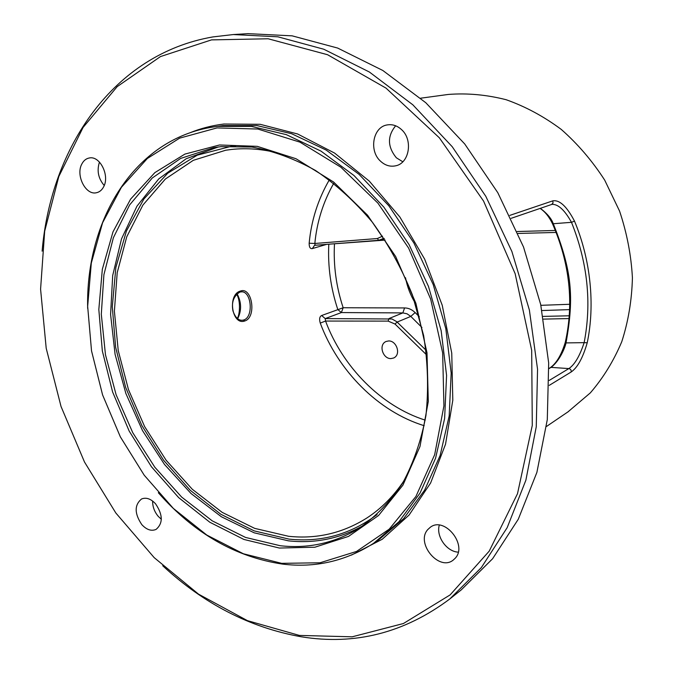 <?xml version="1.0" encoding="UTF-8"?>
<svg xmlns="http://www.w3.org/2000/svg" width="673" height="673" viewBox="0 0 673 673"><rect width="100%" height="100%" fill="white"/><g stroke="black" fill="none" stroke-linecap="round" stroke-linejoin="round"><path stroke-width="1.01" d="M162.706 565.732C204.02 604.034 250.205 627.716 301.277 636.784C354.873 645.525 404.355 632.94 449.707 599.037L481.346 567.583L507.181 527.64L525.874 480.211L536.263 426.775L537.55 369.267L529.373 309.992L511.884 251.483L485.78 196.272L452.239 146.722L412.843 104.811L369.384 72.019L323.78 49.23L277.865 36.805L233.312 34.55L212.887 36.922C113.577 54.033 50.879 147.303 42.121 251.172M211.49 39.892L160.452 56.582L117.178 86.64L83.048 127.491L58.803 176.528L44.679 231.192L40.582 289.163L46.201 348.261L61.041 406.509L84.495 462.023L115.84 513.003L154.201 557.648L198.518 594.141L247.462 620.657L299.376 635.421L352.189 636.809L403.405 623.526L450.128 594.898L489.212 551.145L517.503 493.696L532.284 425.361L531.687 350.296L515.139 273.667L483.567 201.076L439.351 137.805L385.991 88.104L327.566 54.723L268.174 38.773L211.49 39.892M449.707 599.037L461.19 589.935L492.611 558.733L518.294 519.22L536.894 472.37L547.292 419.649L548.68 362.974L540.713 304.608L523.527 247.016L497.81 192.705L464.723 143.963L425.807 102.742L382.828 70.48L337.678 48.069L292.166 35.846L247.942 33.65L233.312 34.55M567.978 411.868L590.322 392.889C603.176 378.016 613.658 360.964 621.759 341.724C628.296 321.492 631.846 300.192 632.418 277.823C631.19 255.218 626.908 232.976 619.564 211.078L604.691 180.12C592.282 160.889 577.804 143.988 561.248 129.409C543.818 116.446 525.453 106.553 506.155 99.722C486.68 94.758 467.441 92.992 448.462 94.43L446.384 94.7M237.687 318.75C241.733 310.505 241.531 302.177 237.089 293.764M244.93 320.92C231.941 326.06 227.079 294.379 240.488 291.047C252.207 286.513 256.783 317.303 244.93 320.92L243.315 320.112C238.856 321.021 235.39 317.934 232.925 310.833C231.369 302.177 233.716 295.91 239.958 292.023L242.129 291.788C251.643 292.326 253.502 317.143 243.786 319.969L242.65 320.239M278.63 153.15C262.529 149.053 246.882 147.816 231.689 149.44L225.724 150.23L193.277 160.334L165.322 179.068L142.912 205.072L126.743 236.82L117.195 272.725L114.393 311.187L118.246 350.641L128.467 389.591L144.628 426.589L166.147 460.265L192.293 489.271L222.166 512.363L254.68 528.372L288.582 536.288C316.63 539.25 342.683 533.176 366.743 518.075C381.17 508.721 393.638 496.203 404.137 480.539M329.324 179.859C318.018 199.385 311.296 220.508 309.159 243.222C309.117 247.168 310.186 248.951 312.356 248.581L314.501 245.376M424.2 425.715C378.075 411.54 337.888 370.596 320.255 323.074C319.111 319.086 319.574 316.571 321.635 315.519L343.163 307.746L341.362 312.566L337.812 309.555C330.712 288.103 327.709 266.323 328.803 244.206M221.013 146.647L213.694 147.665L180.633 158.433L152.258 178.008L129.611 204.962L113.375 237.746L103.903 274.719L101.303 314.241L105.468 354.747L116.101 394.715L132.758 432.689L154.849 467.255L181.643 497.069L212.222 520.852L245.51 537.424L280.22 545.727C308.587 548.882 335.019 542.976 359.508 528.027C376.039 516.317 390.458 501.267 402.757 482.894C413.542 462.788 421.281 440.302 425.95 415.434C428.676 389.6 427.91 362.966 423.637 335.541L412.49 295.127C401.941 268.872 388.607 244.619 372.48 222.351C355.058 201.707 336.071 184.41 315.519 170.479C294.488 158.727 273.297 150.92 251.963 147.042L221.013 146.647M279.396 548.049L314.88 547.216L348.547 536.398L378.529 515.526L402.925 485.149L419.986 446.485L428.297 401.503L426.993 352.778L415.914 303.38L395.657 256.514L367.567 215.217L333.598 182.021L296.019 158.735L257.246 146.344L219.541 144.981L184.882 154.1L154.857 172.616L130.638 199.09L112.988 231.874L102.338 269.242L98.822 309.496L102.338 350.944L112.618 391.989L129.191 431.099L151.459 466.776L178.656 497.616L209.833 522.256L243.862 539.435L279.396 548.049M217 127.92L179.607 138.158L147.337 158.492L121.401 187.296L102.582 222.78L91.301 263.084L87.658 306.375L91.528 350.885L102.59 394.925L120.358 436.878L144.215 475.214L173.348 508.418L206.796 535.06L243.374 553.77L281.667 563.343L320.028 562.779L356.555 551.431L389.213 529.163L415.906 496.489L434.674 454.687L443.928 405.869L442.657 352.871L430.661 299.073L408.587 248.043L377.932 203.153L340.866 167.207L299.948 142.154L257.835 129.031L217 127.92M213.804 126.911L223.217 125.548L256.85 125.557L291.628 133.717L326.203 150.096L359.088 174.366L388.792 205.736L413.903 243.012L433.21 284.586L445.804 328.601L451.171 373.052L449.177 415.964L440.125 455.503L424.629 490.137L403.615 518.681L378.142 540.31L373.465 543.389L398.996 521.693L420.053 493.048L435.566 458.254L444.617 418.522L446.578 375.383L441.16 330.687L428.474 286.42L409.066 244.593L383.837 207.099L353.998 175.527L320.987 151.114L286.294 134.625L251.408 126.406L217.699 126.381L213.804 126.911C134.356 138.588 85.496 219.962 87.667 308.402M158.332 492.729C194.11 533.336 235.55 557.126 282.652 564.109C315.208 568.071 345.476 561.164 373.465 543.389M81.837 164.01C83.62 160.578 86.119 158.567 89.332 157.978C99.999 155.488 110.036 175.88 103.558 186.943C101.825 190.173 99.444 192.108 96.424 192.739C85.715 195.507 75.494 175.3 81.837 164.01M141.818 524.637C134.398 513.583 134.306 505.028 141.549 498.987C146.142 497.154 150.802 498.743 155.53 503.766C162.959 514.736 163.144 523.283 156.077 529.407C151.375 531.392 146.621 529.802 141.818 524.637M455.15 558.296L453.257 560.054C439.048 571.806 415.249 542.884 427.868 529.483L430.325 527.253C444.542 516.09 468.004 545.189 455.15 558.296M401.436 129.519C413.34 139.807 409.319 163.497 395.497 165.844C390.071 166.929 385.099 165.398 380.582 161.251C368.653 150.794 372.951 126.768 387.337 124.9C392.443 124.101 397.146 125.641 401.436 129.519M99.469 162.092C96.693 170.681 98.275 178.488 104.222 185.496M161.327 519.245L158.239 516.376C154.437 511.783 152.561 506.668 152.62 501.032M458.22 552.138C446.62 551.692 435.86 536.246 439.309 525.133M402.807 161.781L396.347 157.785C387.438 146.79 387.211 136.131 395.657 125.792M548.958 368.611L551.061 367.374C559.456 361.233 565.143 347.554 566.018 342.902C574.397 296.482 571.814 270.445 553.189 223.47C551.372 218.515 547.09 213.459 540.352 208.31M565.387 342.195L566.018 342.902L584.139 342.658C579.705 356.143 574.607 364.783 568.845 368.585L549.244 380.413M552.659 223.773L571.495 222.326C587.63 262.714 591.845 302.825 584.139 342.658L587.226 342.776C582.835 357.96 577.468 367.702 571.125 372.009L549.244 385.368M511.202 218.304L551.969 204.356C558.211 204.104 564.714 210.094 571.495 222.326L574.498 221.114C590.675 259.753 595.21 304.718 587.226 342.776M509.798 215.394L552.785 200.857C559.6 199.688 566.834 206.443 574.498 221.114M405.516 277.747C407.215 286.774 410.454 295.203 415.216 303.052M309.168 243.222L314.838 243.466L315.099 245.266M333.774 183.266C323.2 201.883 316.89 221.955 314.838 243.475L377.402 238.52L382.533 236.173M425.218 420.137C380.918 406.105 342.523 366.701 325.555 321.055L320.255 323.074M388.624 340.95C396.675 340.546 401.402 354.755 393.596 358.019L390.92 358.591C382.811 358.919 378.218 344.626 386.117 341.472L388.624 340.95M388.119 321.105L388.952 318.565L402.841 312.911L341.362 312.566L325.227 318.59L321.635 315.519M426.615 354.89L395.001 324.033L388.136 321.105L325.555 321.055L325.227 318.59L392.023 318.994L396.691 321.652L426.043 350.246M404.574 307.94L402.841 312.911L407.022 313.786L410.808 316.403L397.146 322.081L395.001 324.033M377.41 238.511L378.638 240.311L383.972 238.318M368.367 217.236L364.387 212.533M240.488 291.047L239.941 292.032M312.356 248.581L326.598 244.383M377.116 514.567C350.608 534.362 321.24 542.539 288.995 539.115L254.175 530.879L220.82 514.248L190.257 490.306L163.606 460.273L141.81 425.471L125.615 387.303L115.63 347.226L112.29 306.745L115.865 267.442L126.448 230.965L143.887 198.998L167.745 173.197L197.248 155.177L231.234 146.319L235.786 145.906M363.395 525.462C340.025 538.593 315.023 543.717 288.397 540.84L254.158 532.806L221.299 516.713L191.065 493.553L164.523 464.471L142.558 430.695L125.885 393.528L115.083 354.326L110.591 314.493L112.694 275.493L121.519 238.856L136.981 206.14L158.735 178.925L186.169 158.744L218.304 146.975M351.432 555.099L382.205 539.283L409.083 515.047L430.627 482.978L445.543 444.18L452.803 400.225L451.751 353.148L442.237 305.281L424.646 259.113L399.88 217.026L369.317 181.138L334.616 153.091L297.617 133.977L260.148 124.303L223.907 124.017C211.877 125.506 200.445 128.476 189.593 132.926M548.949 368.417L551.061 367.374L568.845 368.585C570.662 369.031 571.419 370.167 571.125 372.009M552.785 200.857L553.029 202.96L551.616 204.449M385.141 240.101L334.481 243.786C333.32 265.423 336.214 286.748 343.163 307.746L404.532 307.94C408.402 307.956 411.935 309.496 415.123 312.575L410.808 316.403L421.954 327.499M569.753 304.28L540.865 305.323M419.287 316.705L415.132 312.575M569.291 315.797L543.069 316.394M569.072 318.565L543.565 319.111M569.636 309.614L541.95 310.547M517.209 231.52L555.385 230.46M447.133 94.599L420.625 98.208M237.199 318.354C239.622 315.847 241.01 300.907 236.618 294.227M550.506 367.508C556.588 363.067 561.509 354.663 565.286 342.296C574.019 303.06 569.77 263.564 552.533 223.815C549.126 216.731 544.97 211.591 540.074 208.403M568.601 411.447L546.476 426.48M314.956 245.292L378.621 240.311M518.042 233.455L556.176 232.437M384.325 238.848L378.655 240.303"/></g></svg>
